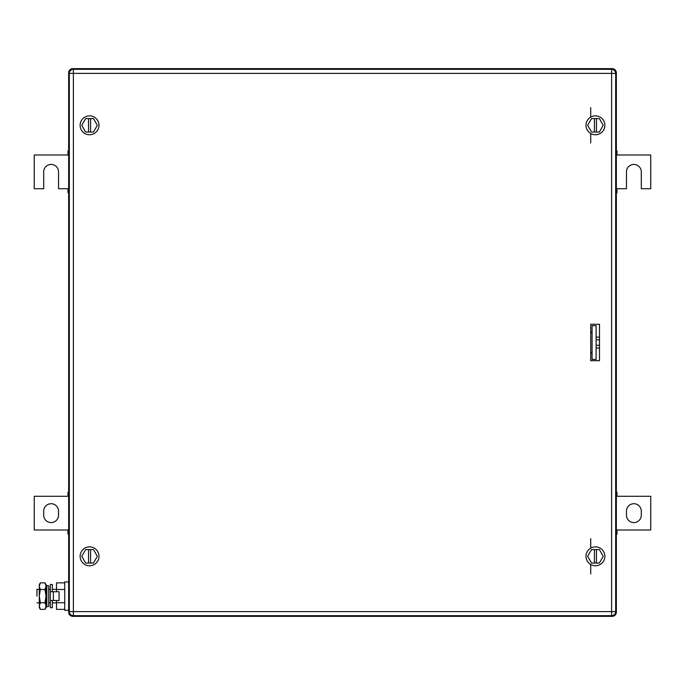 <?xml version="1.0" encoding="UTF-8"?>
<svg xmlns="http://www.w3.org/2000/svg" width="685" height="685" viewBox="0 0 685 685"><rect width="100%" height="100%" fill="white"/><g stroke="black" fill="none" stroke-linecap="round" stroke-linejoin="round"><path stroke-width="1.03" d="M615.644 612.125L616.346 612.304L616.346 72.696C616.089 70.255 614.745 68.911 612.304 68.654L72.696 68.654C70.255 68.911 68.911 70.255 68.654 72.696L69.356 72.875L68.654 72.696L68.654 612.304L69.356 612.125L68.697 612.895L68.654 612.304C68.911 614.745 70.255 616.089 72.696 616.346L72.875 615.644L72.696 616.346L612.304 616.346L612.125 615.644L612.895 616.303L612.304 616.346C614.745 616.089 616.089 614.745 616.346 612.304L616.303 72.105M615.644 72.875L616.346 72.696M612.125 69.356L612.895 68.697L612.304 68.654M72.875 69.356L72.105 68.697L72.696 68.654M616.303 612.895L616.346 612.304M68.697 72.105L68.654 72.696L68.697 72.105M72.105 616.303L72.696 616.346L72.105 616.303M592.071 325.709L592.071 359.428L596.113 359.428L596.113 325.709L592.071 325.709M596.113 348.023L599.486 348.023M599.486 345.291L596.113 345.291M599.486 339.846L596.113 339.846M596.113 337.114L599.486 337.114M616.346 150.94L617.022 150.94L617.022 154.99L650.75 154.99L650.75 188.709L641.306 188.709L641.306 171.849A7.424 7.424 0 0 0 633.89 164.434A7.424 7.424 0 0 0 626.467 171.849L626.467 188.709L617.022 188.709L617.022 192.759L616.346 192.759M617.022 191.928L616.346 191.928M617.022 188.709L616.346 188.709M616.346 154.99L617.022 154.99M616.346 151.77L617.022 151.77M68.654 192.759L67.978 192.759L67.978 188.709L58.533 188.709L58.533 171.849A7.424 7.424 0 0 0 51.11 164.434A7.424 7.424 0 0 0 43.694 171.849L43.694 188.709L34.25 188.709L34.25 154.99L67.978 154.99L67.978 150.94L68.654 150.94M67.978 151.77L68.654 151.77M67.978 154.99L68.654 154.99M68.654 188.709L67.978 188.709M68.654 191.928L67.978 191.928M633.89 503.706A7.424 7.424 0 0 1 641.306 511.13L641.306 515.171A7.424 7.424 0 0 1 633.89 522.595A7.424 7.424 0 0 1 626.467 515.171L626.467 511.13A7.424 7.424 0 0 1 633.89 503.706M616.346 530.01L650.75 530.01L650.75 496.291L616.346 496.291M616.346 493.072L617.022 493.072L617.022 496.291M617.022 530.01L617.022 533.23L616.346 533.23M616.346 492.241L617.022 492.241L617.022 493.072M617.022 533.23L617.022 534.06L616.346 534.06M51.11 522.595A7.424 7.424 0 0 1 43.694 515.171L43.694 511.13A7.424 7.424 0 0 1 51.11 503.706A7.424 7.424 0 0 1 58.533 511.13L58.533 515.171A7.424 7.424 0 0 1 51.11 522.595M68.654 496.291L34.25 496.291L34.25 530.01L68.654 530.01M68.654 533.23L67.978 533.23L67.978 530.01M67.978 496.291L67.978 493.072L68.654 493.072M68.654 534.06L67.978 534.06L67.978 533.23M67.978 493.072L67.978 492.241L68.654 492.241M590.718 353.357L592.071 352.013M592.071 333.124L590.718 331.771M599.486 324.288L590.718 324.288L590.718 360.712L599.486 360.712L599.486 324.288M615.678 73.372L615.678 611.628L611.628 611.628L611.628 73.372L73.372 73.372L73.372 611.628L611.628 611.628L611.628 615.678L73.372 615.678L73.372 611.628L69.322 611.628L69.322 73.372A4.05 4.05 0 0 1 73.372 69.322L611.628 69.322A4.05 4.05 0 0 1 615.678 73.372L611.628 73.372L611.628 69.322M611.628 615.678A4.05 4.05 0 0 0 615.678 611.628M69.322 611.628A4.05 4.05 0 0 0 73.372 615.678M590.718 107.656L590.718 117.126M590.718 133.489L590.718 142.959M590.718 538.667L590.718 548.137M590.718 564.5L590.718 573.97M590.838 360.712A1.353 1.353 0 0 1 590.718 360.156M590.718 324.844A1.353 1.353 0 0 1 590.838 324.288M89.564 115.868A9.444 9.444 0 0 1 99 125.312A9.444 9.444 0 0 1 89.564 134.748A9.444 9.444 0 0 1 80.119 125.312A9.444 9.444 0 0 1 89.564 115.868M81.772 125.312L85.668 132.051L93.451 132.051L97.347 125.312L93.451 118.565L85.668 118.565L81.772 125.312M88.545 132.051L88.545 118.565M90.574 118.565L90.574 132.051M595.436 115.868A9.444 9.444 0 0 1 604.881 125.312A9.444 9.444 0 0 1 595.436 134.748A9.444 9.444 0 0 1 586 125.312A9.444 9.444 0 0 1 595.436 115.868M587.653 125.312L591.549 132.051L599.332 132.051L603.228 125.312L599.332 118.565L591.549 118.565L587.653 125.312M594.426 132.051L594.426 118.565M596.455 118.565L596.455 132.051M595.436 546.878A9.444 9.444 0 0 1 604.881 556.323A9.444 9.444 0 0 1 595.436 565.759A9.444 9.444 0 0 1 586 556.323A9.444 9.444 0 0 1 595.436 546.878M587.653 556.323L591.549 563.061L599.332 563.061L603.228 556.323L599.332 549.576L591.549 549.576L587.653 556.323M594.426 563.061L594.426 549.576M596.455 549.576L596.455 563.061M89.564 546.878A9.444 9.444 0 0 1 99 556.323A9.444 9.444 0 0 1 89.564 565.759A9.444 9.444 0 0 1 80.119 556.323A9.444 9.444 0 0 1 89.564 546.878M81.772 556.323L85.668 563.061L93.451 563.061L97.347 556.323L93.451 549.576L85.668 549.576L81.772 556.323M88.545 563.061L88.545 549.576M90.574 549.576L90.574 563.061M46.82 596.113L46.82 606.773L48.738 606.371L48.738 585.855L46.82 585.461L46.82 596.113M46.82 585.461L46.178 588.569L46.178 603.665L46.82 606.773M68.654 581.95L64.741 581.95L64.741 610.284L68.654 610.284M64.741 589.494L56.512 589.494L56.512 582.875L64.741 582.875M56.512 600.497L56.512 602.731L64.741 602.731M56.512 589.494L56.512 591.729M64.741 609.359L56.512 609.359L56.512 602.731M46.178 589.374L46.178 602.86M46.041 586.189L45.013 582.875L46.041 584.647L46.041 607.578L45.013 609.359L46.041 606.045L45.013 602.731L46.041 596.113L45.013 589.494L40.321 589.494L39.293 586.317L39.422 607.184M40.321 582.875L39.293 584.647L39.293 586.189L40.321 582.875L45.013 582.875M45.013 589.494L46.041 586.317M46.041 606.045L45.792 607.612M45.013 609.359L40.321 609.359L39.293 606.045L39.293 607.578L40.321 609.359M36.947 596.113C36.947 604.812 36.947 604.812 36.947 596.113L36.947 589.374L39.293 589.374L39.293 602.86L36.947 602.86M45.013 602.731L40.321 602.731L39.293 596.113L40.321 589.494M39.293 606.045L40.321 602.731M52.325 591.729L52.325 584.476L50.305 584.476L50.305 607.749L52.325 607.749L52.325 600.497M50.305 591.729L59.073 591.729L59.073 600.497L53.353 600.497L53.353 591.729M50.305 600.497L53.353 600.497M612.895 616.303L612.304 616.346M73.372 69.322L73.372 73.372L69.322 73.372M68.654 612.304L68.697 612.895L68.654 612.304M48.738 602.86L50.305 602.86M52.325 602.86L56.512 602.86M48.738 589.374L50.305 589.374M52.325 589.374L56.512 589.374"/></g></svg>
